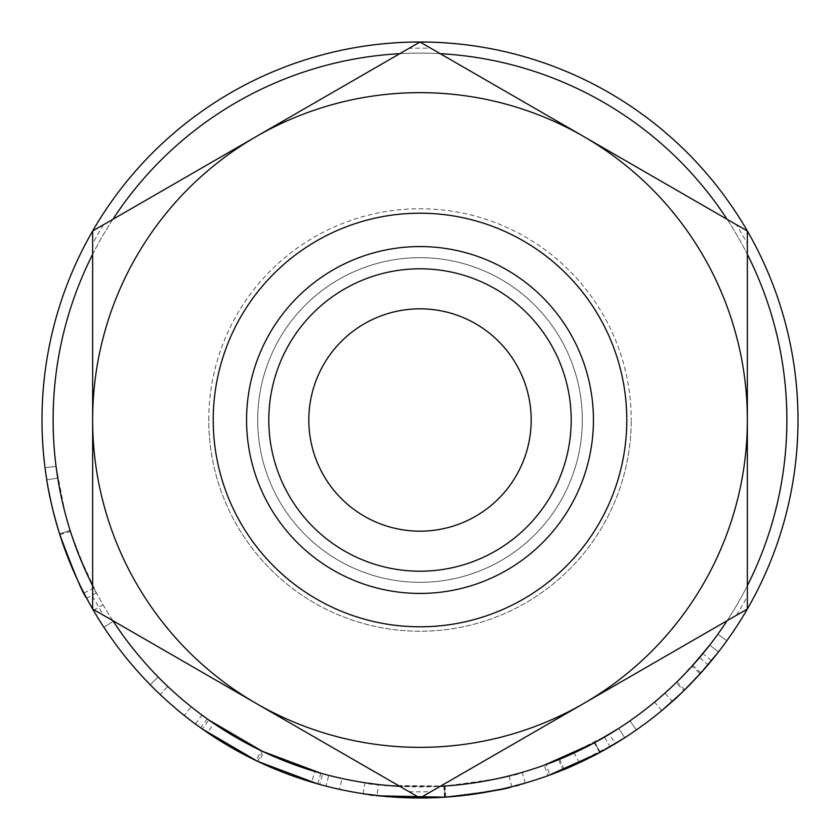 <?xml version="1.0" encoding="UTF-8"?>
<svg xmlns="http://www.w3.org/2000/svg" width="840" height="840" viewBox="0 0 840 840"><rect width="100%" height="100%" fill="white"/><g stroke="black" fill="none" stroke-linecap="round" stroke-linejoin="round"><path stroke-width="0.63" stroke-dasharray="4.2 3.15" d="M531.174 420A111.174 111.174 0 0 0 420 308.826A111.174 111.174 0 0 0 308.826 420A111.174 111.174 0 0 0 420 531.174A111.174 111.174 0 0 0 531.174 420M208.761 420A211.239 211.239 0 0 1 420 208.761A211.239 211.239 0 0 1 631.239 420A211.239 211.239 0 0 0 420 208.761A211.239 211.239 0 0 0 208.761 420A211.239 211.239 0 0 0 420 631.239A211.239 211.239 0 0 0 631.239 420A211.239 211.239 0 0 1 420 631.239A211.239 211.239 0 0 1 208.761 420M257.68 420A162.32 162.32 0 0 0 420 582.32A162.32 162.32 0 0 0 582.32 420A162.32 162.32 0 0 1 420 582.32A162.32 162.32 0 0 1 257.68 420A162.32 162.32 0 0 0 420 582.32A162.32 162.32 0 0 0 582.32 420A162.32 162.32 0 0 1 420 582.32A162.32 162.32 0 0 1 257.68 420A162.32 162.32 0 0 1 420 257.68A162.32 162.32 0 0 1 582.32 420A162.32 162.32 0 0 1 420 582.32A162.32 162.32 0 0 1 257.68 420A162.32 162.32 0 0 1 420 257.68A162.32 162.32 0 0 1 582.32 420A162.32 162.32 0 0 1 420 582.32A162.32 162.32 0 0 1 257.68 420A162.32 162.32 0 0 1 420 257.68A162.32 162.32 0 0 1 582.32 420A162.32 162.32 0 0 1 420 582.32A162.32 162.32 0 0 1 257.68 420A162.32 162.32 0 0 1 420 257.68A162.32 162.32 0 0 1 582.32 420A162.32 162.32 0 0 1 420 582.32A162.32 162.32 0 0 1 257.68 420A162.32 162.32 0 0 1 420 257.68A162.32 162.32 0 0 1 582.32 420A162.32 162.32 0 0 1 420 582.32A162.32 162.32 0 0 1 257.68 420A162.32 162.32 0 0 1 420 257.68A162.32 162.32 0 0 1 582.32 420A162.32 162.32 0 0 1 420 582.32A162.32 162.32 0 0 1 257.68 420A162.32 162.32 0 0 1 420 257.68A162.32 162.32 0 0 1 582.32 420A162.32 162.32 0 0 1 420 582.32A162.32 162.32 0 0 1 257.68 420A162.32 162.32 0 0 1 420 257.68A162.32 162.32 0 0 1 582.32 420A162.32 162.32 0 0 1 420 582.32A162.32 162.32 0 0 1 257.68 420A162.32 162.32 0 0 1 420 257.68A162.32 162.32 0 0 1 582.32 420A162.32 162.32 0 0 1 420 582.32A162.32 162.32 0 0 1 257.68 420A162.32 162.32 0 0 1 420 257.68A162.32 162.32 0 0 1 582.32 420A162.32 162.32 0 0 0 420 257.68A162.32 162.32 0 0 0 257.68 420A162.32 162.32 0 0 1 420 257.68A162.32 162.32 0 0 1 582.32 420A162.32 162.32 0 0 0 420 257.68A162.32 162.32 0 0 0 257.68 420M747.359 585.648A366.881 366.881 0 0 1 727.135 620.676M391.282 785.757L440.223 786.324A366.881 366.881 0 0 1 399.777 786.324M112.864 620.676A366.881 366.881 0 0 1 92.642 585.648L93.839 587.979C85.901 573.269 78.005 554.096 70.13 530.439C62.465 504.441 57.771 483.074 56.049 466.326L57.74 478.065C59.745 492.293 63.987 510.08 70.445 531.416C84.662 569.331 93.324 589.837 96.432 592.946L78.54 554.179M786.88 420A366.881 366.881 0 0 1 420 786.88A366.881 366.881 0 0 1 53.12 420A366.881 366.881 0 0 1 420 53.12A366.881 366.881 0 0 1 786.88 420M662.151 710.251L684.758 689.798L711.533 660.607A378 378 0 0 0 726.852 640.731A378 378 0 0 1 708.047 664.766L699.583 657.562L691.194 667.097M700.938 672.893L696.591 677.649M693.252 681.177L687.687 686.889M679.844 679.004L676.106 682.71L683.865 690.669L681.208 693.231M564.091 769.461L559.86 759.182A366.881 366.881 0 0 1 544.215 765.219L547.985 775.677A378 378 0 0 0 564.091 769.461L615.111 743.747A378 378 0 0 0 636.342 729.971A378 378 0 0 1 610.092 746.718L604.506 737.111L574.161 752.924L546.042 764.558C550.515 763.718 566.769 756.389 594.825 742.55L600.117 752.325C571.221 766.574 554.474 774.134 549.853 774.995L546.042 764.558M599.697 752.556L591.507 756.851M586.551 759.328L585.837 759.675M584.881 760.148L583.632 760.746M579.232 762.825L574.161 752.924M578.319 763.245L576.146 764.243M575.904 764.358L572.975 765.66M570.717 766.658L569.667 767.109M449.831 796.824L445.316 797.15M440.087 797.465L438.375 797.549M430.154 797.864L429.104 797.895M387.639 796.614L386.316 796.499M364.55 793.916L363.206 793.706C367.553 796.288 394.663 797.454 444.538 797.202C494.046 790.997 520.937 786.282 525.21 783.069L524.885 783.153M510.374 787.038L506.909 787.868M506.656 787.931L501.165 789.18M470.558 794.609L453.757 796.488M259.014 762.006L311.651 782.135L314.832 771.488L263.75 751.947L259.014 762.006A378 378 0 0 1 256.168 760.651L207.533 732.638L195.374 724.017A378 378 0 0 1 184.244 715.47L200.75 727.913A378 378 0 0 0 202.398 729.089L208.803 719.996A366.881 366.881 0 0 1 207.197 718.861L200.75 727.913M311.651 782.135L325.973 786.125A378 378 0 0 0 339.654 789.359L319.704 784.455A378 378 0 0 1 317.782 783.92L320.796 773.21A366.881 366.881 0 0 0 322.655 773.735L319.704 784.455M160.156 694.533A378 378 0 0 1 103.939 627.344L113.242 621.243A366.881 366.881 0 0 0 158.13 676.956A366.881 366.881 0 0 1 113.242 621.243L103.939 627.344L113.242 621.243A366.881 366.881 0 0 0 158.13 676.956A366.881 366.881 0 0 1 113.242 621.243L103.939 627.344A378 378 0 0 0 150.192 684.747A378 378 0 0 1 103.939 627.344A378 378 0 0 0 150.192 684.747A378 378 0 0 1 103.939 627.344A378 378 0 0 0 160.156 694.533L167.8 686.458A366.881 366.881 0 0 1 113.242 621.243A366.881 366.881 0 0 0 167.8 686.458L160.156 694.533M93.272 610.082L83.948 593.072C75.779 577.92 67.641 558.159 59.535 533.788C51.629 507.003 46.799 484.985 45.024 467.733L46.767 479.829C48.836 494.487 53.193 512.809 59.85 534.797C74.498 573.846 83.422 594.982 86.636 598.185L86.499 597.933M96.432 592.946L86.636 598.185L79.527 584.199M76.482 577.731L69.647 561.908M63.284 545.034L62.15 541.758M60.123 535.647L59.514 533.736M59.367 533.243L58.254 529.662M58.17 529.368L56.9 525.095M54.443 516.169L51.408 503.811M48.562 490.14L48.027 487.231M47.702 485.415L45.896 474.117M798 420A378 378 0 0 1 420 798A378 378 0 0 1 42 420A378 378 0 0 1 420 42A378 378 0 0 1 798 420M213.213 420A206.787 206.787 0 0 0 420 626.787A206.787 206.787 0 0 0 626.787 420A206.787 206.787 0 0 0 420 213.213A206.787 206.787 0 0 0 213.213 420M593.439 420A173.439 173.439 0 0 1 420 593.439A173.439 173.439 0 0 1 246.561 420A173.439 173.439 0 0 1 420 246.561A173.439 173.439 0 0 1 593.439 420A173.439 173.439 0 0 1 420 593.439A173.439 173.439 0 0 1 246.561 420A173.439 173.439 0 0 1 420 246.561A173.439 173.439 0 0 1 593.439 420A173.439 173.439 0 0 1 420 593.439A173.439 173.439 0 0 1 246.561 420A173.439 173.439 0 0 1 420 246.561A173.439 173.439 0 0 1 593.439 420A173.439 173.439 0 0 1 420 593.439A173.439 173.439 0 0 1 246.561 420A173.439 173.439 0 0 1 420 246.561A173.439 173.439 0 0 1 593.439 420A173.439 173.439 0 0 1 420 593.439A173.439 173.439 0 0 1 246.561 420A173.439 173.439 0 0 1 420 246.561A173.439 173.439 0 0 1 593.439 420M92.642 254.352A366.881 366.881 0 0 1 112.864 219.324M399.777 53.676A366.881 366.881 0 0 1 440.223 53.676M727.135 219.324A366.881 366.881 0 0 1 747.359 254.352M583.674 703.5A327.358 327.358 0 0 0 747.359 420L747.359 596.337L747.359 420A327.358 327.358 0 0 0 583.674 136.5L736.386 224.668A371.826 371.826 0 0 1 747.359 243.663L747.359 609L420 798L256.326 703.5A327.358 327.358 0 0 0 583.674 703.5A327.358 327.358 0 0 1 92.642 420A327.358 327.358 0 0 1 583.674 136.5A327.358 327.358 0 0 1 583.674 703.5L430.973 791.669A371.826 371.826 0 0 1 409.028 791.669L103.614 615.332A371.826 371.826 0 0 1 92.642 596.337L92.642 420A327.358 327.358 0 0 0 256.326 703.5L409.028 791.669M736.386 615.332A371.826 371.826 0 0 0 747.359 596.337M256.326 136.5A327.358 327.358 0 0 0 92.642 420L92.642 231L420 42L583.674 136.5A327.358 327.358 0 0 0 256.326 136.5L409.028 48.332A371.826 371.826 0 0 1 430.973 48.332M103.614 224.668A371.826 371.826 0 0 0 92.642 243.663M583.674 136.5L747.359 231L747.359 420M256.326 703.5L92.642 609L92.642 420M57.74 478.065L46.767 479.829L57.74 478.065L59.609 488.712M59.85 534.797L70.445 531.416M74.193 542.556L68.208 524.16M59.556 533.873L70.161 530.523M65.94 516.159L61.047 495.852M56.049 466.326L45.024 467.733L56.049 466.326L65.058 512.851M59.535 533.788L70.13 530.439M83.948 593.072L93.839 587.979M93.439 610.375L103.047 604.779M91.287 582.95L76.955 550.074M75.989 547.512L70.192 530.607L59.588 533.967M70.171 530.555L69.773 529.294M68.954 526.617L68.764 526.008M67.578 521.986L65.205 513.418M150.192 684.747L158.13 676.956L150.192 684.747M263.75 751.947A366.881 366.881 0 0 1 260.988 750.635L256.168 760.651M195.374 724.017L201.978 715.071L213.78 723.44L207.533 732.638M213.78 723.44L260.988 750.635M201.978 715.071A366.881 366.881 0 0 1 191.184 706.787L184.244 715.47M207.197 718.861L191.184 706.787M262.469 751.338L257.691 761.376M322.655 773.735L342.017 778.501L339.654 789.359M342.017 778.501A366.881 366.881 0 0 1 328.744 775.351L325.973 786.125M314.832 771.488L328.744 775.351M363.206 793.706L364.875 782.712C369.075 785.222 395.388 786.356 443.814 786.114C491.862 780.077 517.965 775.509 522.113 772.391L514.941 774.385M444.538 797.202L443.814 786.114M525.21 783.069L522.113 772.391M512.663 774.984L489.689 780.202M487.872 780.549L483.641 781.316M481.058 781.767L473.424 782.975M473.225 783.006L463.827 784.255M460.73 784.613L445.022 786.03L388.332 785.516M445.778 797.118L445.022 786.03M387.503 785.442L378.315 784.508C382.41 786.23 404.429 786.755 444.36 786.072C483.903 781.484 505.459 778.092 509.03 775.919L492.261 779.699M366.177 782.912L364.875 782.712M479.504 782.029L471.912 783.195M468.605 783.647L444.36 786.072L445.095 797.171C485.835 792.435 508.043 788.949 511.718 786.702L511.445 786.775M385.57 785.264L384.626 785.169M380.877 784.791L378.315 784.508L377.044 795.553C381.276 797.328 403.956 797.874 445.095 797.171L444.36 786.072M509.03 775.919L511.718 786.702M379.691 795.848L377.044 795.553M559.86 759.182L609.378 734.234L615.111 743.747M604.506 737.111A366.881 366.881 0 0 0 629.979 720.846L636.342 729.971L629.979 720.846A366.881 366.881 0 0 1 618.723 728.406L624.74 737.751L618.723 728.406A366.881 366.881 0 0 1 609.378 734.234M600.232 752.262L594.93 742.497C575.148 752.556 563.062 758.279 558.684 759.665C562.978 758.3 574.865 752.682 594.342 742.812A366.881 366.881 0 0 0 618.723 728.406L624.74 737.751L618.723 728.406M563.714 769.619L562.884 769.954L558.684 759.665M624.74 737.751A378 378 0 0 1 599.624 752.598L594.342 742.812M562.884 769.954C567.315 768.558 579.569 762.762 599.624 752.598M690.186 668.188L683.413 675.371M682.164 676.662L680.631 678.206M676.106 682.71L668.251 690.144M667.758 690.585L667.223 691.078M664.429 693.599L658.812 698.523M655.032 701.715L676.966 681.86L702.965 653.53A366.881 366.881 0 0 0 709.716 645.099A366.881 366.881 0 0 1 691.961 666.256C677.219 681.723 668.188 690.7 664.871 693.2L665.49 692.654M661.721 710.609L654.612 702.062M684.758 689.798L676.966 681.86M709.716 645.099L718.494 651.924L709.716 645.099A366.881 366.881 0 0 0 717.832 634.242A366.881 366.881 0 0 1 699.583 657.562M726.852 640.731L717.832 634.242L726.852 640.731M701.012 672.819L692.748 665.385L681.524 677.303M678.562 680.284L670.351 688.191M672.924 700.917L672.294 701.484L664.871 693.2M718.494 651.924A378 378 0 0 1 700.193 673.722L691.961 666.256M672.294 701.484C675.707 698.901 685.01 689.65 700.193 673.722M711.533 660.607L702.965 653.53"/><path stroke-width="1.26" d="M308.826 420A111.174 111.174 0 0 1 420 308.826A111.174 111.174 0 0 1 531.174 420A111.174 111.174 0 0 1 420 531.174A111.174 111.174 0 0 1 308.826 420M747.359 254.352A366.881 366.881 0 0 1 747.359 585.648M727.135 620.676A366.881 366.881 0 0 1 440.223 786.324L444.36 786.072M399.777 786.324A366.881 366.881 0 0 1 112.864 620.676M91.287 582.95L92.642 585.648A366.881 366.881 0 0 1 92.642 254.352M708.047 664.766L700.938 672.893M696.591 677.649L693.252 681.177M687.687 686.889L683.865 690.669M681.208 693.231L662.151 710.251M610.092 746.718L599.697 752.556M591.507 756.851L586.551 759.328M585.837 759.675L584.881 760.148M583.632 760.746L579.232 762.825M572.975 765.66L570.717 766.658M569.667 767.109L550.263 774.848M600.117 752.325L547.985 775.677M445.316 797.15L440.087 797.465M438.375 797.549L430.154 797.864M429.104 797.895L387.639 796.614M386.316 796.499L364.55 793.916M524.885 783.153L510.374 787.038M501.165 789.18L470.558 794.609M453.757 796.488L449.831 796.824M317.782 783.92L257.691 761.376L202.398 729.089M93.272 610.082L86.636 598.185C83.339 594.899 74.319 573.468 59.556 533.873C53.088 512.358 48.825 494.34 46.767 479.829L45.896 474.117M79.527 584.199L76.482 577.731M69.647 561.908L63.284 545.034M62.15 541.758L60.123 535.647M56.9 525.095L54.443 516.169M51.408 503.811L48.562 490.14M48.027 487.231L47.702 485.415M798 420A378 378 0 0 1 420 798A378 378 0 0 1 42 420A378 378 0 0 1 420 42A378 378 0 0 1 798 420M213.213 420A206.787 206.787 0 0 0 420 626.787A206.787 206.787 0 0 0 626.787 420A206.787 206.787 0 0 0 420 213.213A206.787 206.787 0 0 0 213.213 420M571.2 420A151.2 151.2 0 0 1 420 571.2A151.2 151.2 0 0 1 268.8 420A151.2 151.2 0 0 1 420 268.8A151.2 151.2 0 0 1 571.2 420M593.439 420A173.439 173.439 0 0 1 420 593.439A173.439 173.439 0 0 1 246.561 420A173.439 173.439 0 0 1 420 246.561A173.439 173.439 0 0 1 593.439 420M112.864 219.324A366.881 366.881 0 0 1 399.777 53.676M440.223 53.676A366.881 366.881 0 0 1 727.135 219.324M430.973 791.669L747.359 609L747.359 243.663M103.614 615.332L420 798L583.674 703.5A327.358 327.358 0 0 0 747.359 420L747.359 231L420 42L92.642 231L92.642 596.337M736.386 224.668L583.674 136.5A327.358 327.358 0 0 0 92.642 420L92.642 609L256.326 703.5A327.358 327.358 0 0 0 583.674 703.5M409.028 48.332L256.326 136.5M747.359 420A327.358 327.358 0 0 0 583.674 136.5M92.642 420A327.358 327.358 0 0 0 256.326 703.5M78.54 554.179L74.193 542.556M68.208 524.16L65.94 516.159M61.047 495.852L59.609 488.712M57.74 478.065L56.049 466.326M76.955 550.074L75.989 547.512M69.773 529.294L68.954 526.617M68.764 526.008L67.578 521.986M65.205 513.418L65.058 512.851M320.796 773.21L262.469 751.338L208.803 719.996M514.941 774.385L512.663 774.984M489.689 780.202L487.872 780.549M483.641 781.316L481.058 781.767M463.827 784.255L460.73 784.613M388.332 785.516L387.503 785.442M378.315 784.508L366.177 782.912M492.261 779.699L479.504 782.029M471.912 783.195L468.605 783.647M391.282 785.757L385.57 785.264M384.626 785.169L380.877 784.791M511.718 786.702C507.832 788.981 485.625 792.477 445.095 797.171L379.691 795.848M594.825 742.55L544.215 765.219M618.723 728.406L594.93 742.497M624.74 737.751L600.232 752.262C579.852 762.636 567.399 768.526 562.884 769.954M683.413 675.371L682.164 676.662M680.631 678.206L679.844 679.004M667.223 691.078L664.429 693.599M658.812 698.523L655.032 701.715M681.524 677.303L678.562 680.284M670.351 688.191L665.49 692.654M709.716 645.099L692.748 665.385M718.494 651.924L701.012 672.819C685.461 689.22 675.885 698.775 672.294 701.484"/></g></svg>
